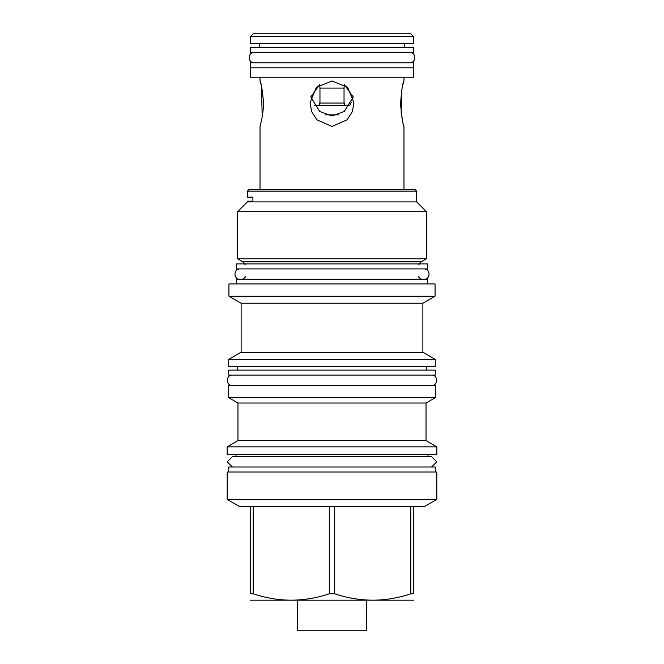 <?xml version="1.0" encoding="UTF-8"?>
<svg xmlns="http://www.w3.org/2000/svg" width="664" height="664" viewBox="0 0 664 664"><rect width="100%" height="100%" fill="white"/><g stroke="black" fill="none" stroke-linecap="round" stroke-linejoin="round"><path stroke-width="1" d="M260.031 189.871L260.031 126.45L261.093 122.276M262.205 116.806L261.45 85.971M261.433 85.905L260.031 80.975L260.031 77.231M403.969 189.871L403.969 126.45C403.098 125.579 401.961 118.217 400.55 104.364C401.512 90.171 402.658 82.377 403.969 80.975L403.969 77.231M403.969 80.975L402.766 85.141M401.762 89.632L401.164 112.614M401.811 116.881L402.749 121.57M319.965 88.096L319.716 84.577L310.769 97.01L319.708 111.452L332 115.984L344.267 111.477L353.231 97.01L344.284 84.577L344.035 88.096L319.965 88.096L319.965 103.036M260.031 80.975C261.068 82.037 262.205 88.885 263.459 101.501C263.774 114.382 259.732 127.463 260.031 126.45M332 80.975L347.679 87.324L353.97 102.795L352.211 111.851L347.073 119.827L332 126.45L316.927 119.827L311.789 111.851L310.03 102.795L316.321 87.324L332 80.975M314.354 105.418L349.646 105.418L351.422 102.173M352.617 99.135L353.231 97.01M325.642 114.847L338.358 114.847M253.764 33.2L410.236 33.2L413.348 36.312L413.348 43.434L250.652 43.434L250.652 36.312L253.764 33.2M250.652 36.312L413.348 36.312M259.433 47.434L259.433 43.434M404.567 47.434L404.567 43.434M250.602 47.434L413.398 47.434L413.398 52.448L250.602 52.448L250.602 47.434M250.602 62.781L413.398 62.781L413.398 67.794L250.602 67.794L250.602 62.781M250.652 67.794L250.652 77.231L413.348 77.231L413.348 67.794M344.475 105.418L344.475 103.036L319.525 103.036L319.525 105.418M236.309 268.912L427.691 268.912L427.691 263.898L236.309 263.898L236.309 268.912M416.652 191.174L247.348 191.174L248.651 189.871L415.349 189.871L416.652 191.174L416.652 201.906L426.437 211.691L426.437 258.777L421.217 261.79L242.783 261.79L245.141 264.562M242.783 261.79L237.563 258.777L426.437 258.777M426.437 211.691L237.563 211.691L237.563 258.777M247.348 191.174L247.348 197.142L252.901 197.142L252.901 201.209L247.348 201.209L247.348 201.906L416.652 201.906M427.641 283.951L427.641 279.245L236.359 279.245L236.359 283.951M435.061 283.951L228.939 283.951L228.939 296.194L435.061 296.194L435.061 283.951M228.939 296.194L241.123 303.232L422.877 303.232L435.061 296.194M422.877 303.232L422.877 352.227L241.123 352.227L228.74 359.382L435.26 359.382L435.26 366.603L228.74 366.603L228.74 359.382M228.74 370.114L435.26 370.114L435.26 375.127L228.74 375.127L228.74 370.114M228.74 385.46L435.26 385.46L435.26 397.694L228.74 397.694L228.74 385.46M228.74 397.694L237.969 403.023L426.031 403.023L435.26 397.694M426.031 403.023L426.031 440.622L237.969 440.622L227.188 446.847L436.812 446.847L436.812 454.566L227.188 454.566L227.188 446.847M431.6 467.008L436.763 461.845L431.6 456.674L232.4 456.674L227.237 461.845L232.4 467.008M228.74 472.021L228.74 467.008L435.26 467.008L435.26 472.021M436.812 472.021L227.188 472.021L227.188 499.403L436.812 499.403L436.812 472.021M250.502 506.466L334.706 506.466L334.706 593.79L329.294 593.79C303.929 602.289 278.573 602.289 253.216 593.79L250.502 593.79C250.502 602.289 250.502 602.289 250.502 593.79C250.502 602.289 250.502 602.289 250.502 593.79L250.502 506.466L239.422 506.466L227.188 499.403M329.294 506.466L329.294 593.79M253.216 506.466L253.216 593.79M436.812 499.403L424.578 506.466L413.498 506.466L413.498 593.79C413.498 602.289 413.498 602.289 413.498 593.79C413.498 602.289 413.498 602.289 413.498 593.79L410.784 593.79C385.427 602.289 360.071 602.289 334.706 593.79M413.498 600.19L250.502 600.19M413.498 506.466L334.706 506.466M410.784 506.466L410.784 593.79M297.497 600.505L297.497 630.8L366.503 630.8L366.503 600.505M239.97 268.912C233.313 268.588 233.313 279.561 239.97 279.245M424.03 268.912C430.687 268.588 430.687 279.561 424.03 279.245M232.4 375.127C225.735 374.811 225.735 385.784 232.4 385.46M431.6 375.127C438.265 374.811 438.265 385.784 431.6 385.46M254.262 52.448C247.606 52.132 247.606 63.097 254.262 62.781M409.738 52.448C416.394 52.132 416.394 63.097 409.738 62.781M344.035 88.096L344.035 103.036M245.141 276.431C245.954 276.83 245.016 277.768 242.327 279.245M421.217 261.79L418.859 264.562M247.348 201.906L237.563 211.691M418.859 276.431C418.046 276.83 418.984 277.768 421.673 279.245M422.877 352.227L435.26 359.382M241.123 303.232L241.123 352.227M426.437 366.603L426.437 370.114M237.563 366.603L237.563 370.114M426.031 440.622L436.812 446.847M237.969 403.023L237.969 440.622M427.989 454.566L427.989 456.674M236.011 454.566L236.011 456.674"/></g></svg>
